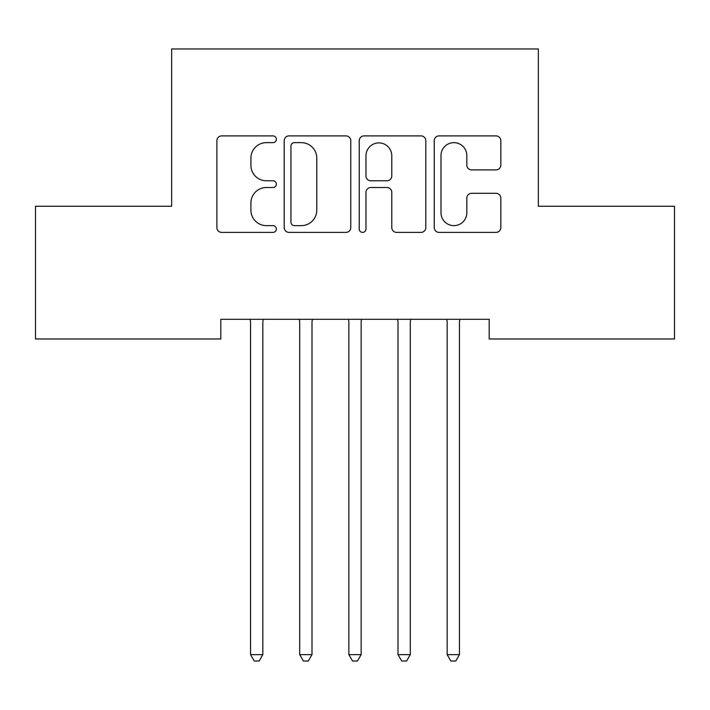 <?xml version="1.0" encoding="UTF-8"?>
<svg xmlns="http://www.w3.org/2000/svg" width="710" height="710" viewBox="0 0 710 710"><rect width="100%" height="100%" fill="white"/><g stroke="black" fill="none" stroke-linecap="round" stroke-linejoin="round"><path stroke-width="1.06" d="M276.359 139.266A3.381 3.381 0 0 0 272.977 135.894L221.715 135.894A4.828 4.828 0 0 0 216.887 140.722L216.887 227.564A4.828 4.828 0 0 0 221.715 232.392L272.977 232.392A3.381 3.381 0 0 0 276.359 229.011A3.381 3.381 0 0 0 272.977 225.638L266.348 225.638A15.442 15.442 0 0 1 250.905 210.195L250.905 202.953A15.442 15.442 0 0 1 266.348 187.52L272.977 187.52A3.381 3.381 0 0 0 276.359 184.138A3.381 3.381 0 0 0 272.977 180.766L266.348 180.766A15.442 15.442 0 0 1 250.905 165.323L250.905 158.09A15.442 15.442 0 0 1 266.348 142.648L272.977 142.648A3.381 3.381 0 0 0 276.359 139.266M496.006 169.912A4.828 4.828 0 0 0 500.825 165.084L500.825 140.722A4.828 4.828 0 0 0 496.006 135.894L439.073 135.894A4.828 4.828 0 0 0 434.245 140.722L434.245 227.564A4.828 4.828 0 0 0 439.073 232.392L496.006 232.392A4.828 4.828 0 0 0 500.825 227.564L500.825 198.134A4.828 4.828 0 0 0 496.006 193.306L471.635 193.306A4.828 4.828 0 0 0 466.816 198.134L466.816 212.725A12.904 12.904 0 0 1 453.912 225.638A12.904 12.904 0 0 1 440.999 212.725L440.999 155.552A12.904 12.904 0 0 1 453.912 142.648A12.904 12.904 0 0 1 466.816 155.552L466.816 165.084A4.828 4.828 0 0 0 471.635 169.912L496.006 169.912M489.19 319.314L220.81 319.314L220.81 338.972L35.5 338.972L35.5 206.264L171.66 206.264L171.66 48.972L538.34 48.972L538.34 206.264L674.5 206.264L674.5 338.972L489.19 338.972L489.19 319.314M350.775 140.722A4.828 4.828 0 0 0 345.956 135.894L289.023 135.894A4.828 4.828 0 0 0 284.195 140.722L284.195 227.564A4.828 4.828 0 0 0 289.023 232.392L345.956 232.392A4.828 4.828 0 0 0 350.775 227.564L350.775 140.722M364.044 135.894L420.977 135.894A4.828 4.828 0 0 1 425.805 140.722L425.805 227.564A4.828 4.828 0 0 1 420.977 232.392L396.615 232.392A4.828 4.828 0 0 1 391.787 227.564L391.787 192.339A4.828 4.828 0 0 0 386.968 187.52L370.798 187.52A4.828 4.828 0 0 0 365.978 192.339L365.978 229.011A3.381 3.381 0 0 1 362.597 232.392A3.381 3.381 0 0 1 359.224 229.011L359.224 140.722A4.828 4.828 0 0 1 364.044 135.894M294.33 142.648A3.381 3.381 0 0 0 290.949 146.029L290.949 222.257A3.381 3.381 0 0 0 294.33 225.638L301.324 225.638A15.442 15.442 0 0 0 316.767 210.195L316.767 158.09A15.442 15.442 0 0 0 301.324 142.648L294.33 142.648M391.787 155.792A12.904 12.904 0 0 0 378.883 142.887A12.904 12.904 0 0 0 365.978 155.792L365.978 175.938A4.828 4.828 0 0 0 370.798 180.766L386.968 180.766A4.828 4.828 0 0 0 391.787 175.938L391.787 155.792M249.902 319.314L250.195 320.033A4.917 4.917 0 0 1 250.55 321.87L250.55 654.638L262.833 654.638L262.833 321.87A4.917 4.917 0 0 1 263.188 320.033L263.481 319.314M262.833 654.638L259.15 661.028L254.233 661.028L250.55 654.638M299.052 319.314L299.345 320.033A4.917 4.917 0 0 1 299.7 321.87L299.7 654.638L311.992 654.638L311.992 321.87A4.917 4.917 0 0 1 312.347 320.033L312.64 319.314M311.992 654.638L308.3 661.028L303.392 661.028L299.7 654.638M348.211 319.314L348.503 320.033A4.917 4.917 0 0 1 348.858 321.87L348.858 654.638L361.142 654.638L361.142 321.87A4.917 4.917 0 0 1 361.496 320.033L361.789 319.314M361.142 654.638L357.458 661.028L352.542 661.028L348.858 654.638M397.36 319.314L397.653 320.033A4.917 4.917 0 0 1 398.008 321.87L398.008 654.638L410.3 654.638L410.3 321.87A4.917 4.917 0 0 1 410.655 320.033L410.948 319.314M410.3 654.638L406.608 661.028L401.7 661.028L398.008 654.638M446.519 319.314L446.812 320.033A4.917 4.917 0 0 1 447.167 321.87L447.167 654.638L459.45 654.638L459.45 321.87A4.917 4.917 0 0 1 459.805 320.033L460.098 319.314M459.45 654.638L455.767 661.028L450.85 661.028L447.167 654.638"/></g></svg>
